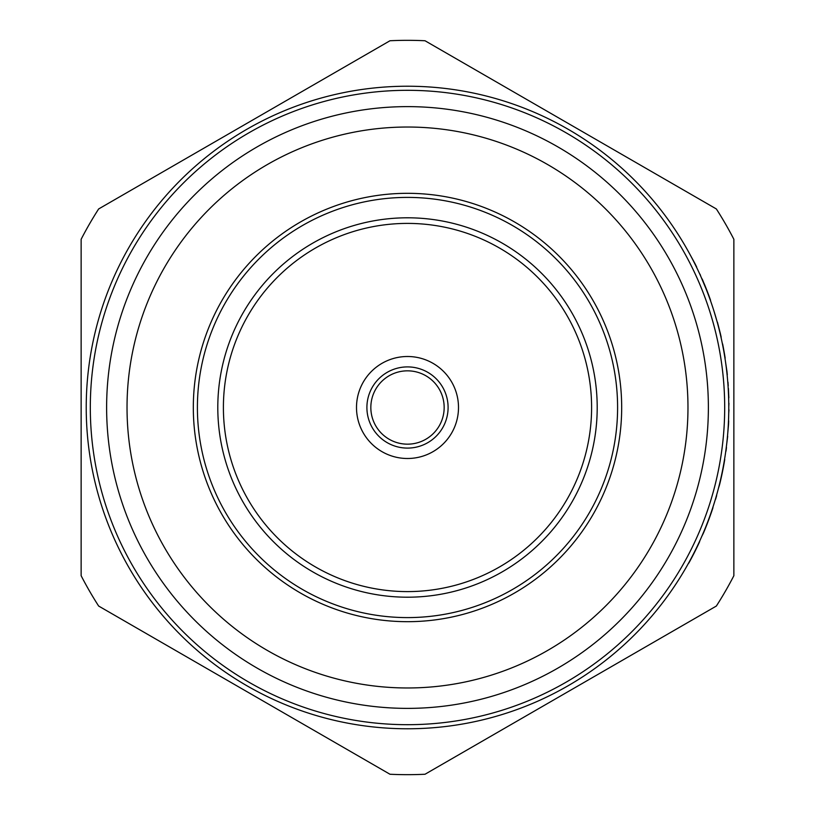 <?xml version="1.0" encoding="UTF-8"?>
<svg xmlns="http://www.w3.org/2000/svg" width="815" height="815" viewBox="0 0 815 815"><rect width="100%" height="100%" fill="white"/><g stroke="black" fill="none" stroke-linecap="round" stroke-linejoin="round"><path stroke-width="1.22" d="M193.318 407.5A214.182 214.182 0 0 1 407.5 193.318A214.182 214.182 0 0 1 621.682 407.5A214.182 214.182 0 0 1 407.5 621.682A214.182 214.182 0 0 1 193.318 407.5M617.597 407.5A210.097 210.097 0 0 0 407.5 197.403A210.097 210.097 0 0 0 197.403 407.5A210.097 210.097 0 0 0 407.5 617.597A210.097 210.097 0 0 0 617.597 407.5M217.799 407.5A189.701 189.701 0 0 0 407.5 597.201A189.701 189.701 0 0 0 597.201 407.5A189.701 189.701 0 0 0 407.5 217.799A189.701 189.701 0 0 0 217.799 407.5M223.402 407.5A184.098 184.098 0 0 0 407.5 591.598A184.098 184.098 0 0 0 591.598 407.5A184.098 184.098 0 0 0 407.5 223.402A184.098 184.098 0 0 0 223.402 407.5M458.499 407.5A50.999 50.999 0 0 0 407.5 356.501A50.999 50.999 0 0 0 356.501 407.5A50.999 50.999 0 0 0 407.5 458.499A50.999 50.999 0 0 0 458.499 407.5M724.688 407.5A317.188 317.188 0 0 0 407.5 90.312A317.188 317.188 0 0 0 90.312 407.5A317.188 317.188 0 0 0 407.5 724.688A317.188 317.188 0 0 0 724.688 407.5M728.773 407.5A321.273 321.273 0 0 1 407.5 728.773A321.273 321.273 0 0 1 86.227 407.5A321.273 321.273 0 0 1 407.5 86.227A321.273 321.273 0 0 1 728.773 407.5L728.742 402.977M708.378 407.5A300.878 300.878 0 0 1 407.5 708.378A300.878 300.878 0 0 1 106.622 407.5A300.878 300.878 0 0 1 407.5 106.622A300.878 300.878 0 0 1 708.378 407.5M127.028 407.5A280.472 280.472 0 0 0 407.5 687.972A280.472 280.472 0 0 0 687.972 407.5A280.472 280.472 0 0 0 407.5 127.028A280.472 280.472 0 0 0 127.028 407.5M728.712 413.511L728.967 409.853M728.539 395.204L728.406 388.409L728.834 397.842M728.946 403.313L728.773 406.716M701.073 277.008L700.136 274.91M711.536 303.679L710.344 300.246L711.536 303.679M717.231 322.149L713.94 311.004L717.231 322.149M733.867 239.294L733.867 575.706A367.168 367.168 0 0 1 716.354 606.044L425.012 774.25A367.168 367.168 0 0 1 389.988 774.25L98.646 606.044A367.168 367.168 0 0 1 81.133 575.706L81.133 239.294A367.168 367.168 0 0 1 98.646 208.956L389.988 40.75A367.168 367.168 0 0 1 425.012 40.75L716.354 208.956A367.168 367.168 0 0 1 733.867 239.294M718.443 488.307L719.523 484.874L718.443 488.307M689.154 252.945L694.869 263.408A321.477 321.477 0 0 1 696.682 267.065L696.458 267.065M700.493 275.205L699.423 273.341M705.953 288.591L700.89 276.591M706.177 288.591L710.558 300.246M702.173 279.005A321.477 321.477 0 0 1 703.427 281.909M703.814 282.815A321.477 321.477 0 0 1 710.344 299.635M717.434 322.149L720.338 333.488A321.477 321.477 0 0 1 721.183 337.155L720.98 337.155M722.426 343.95L722.63 343.95A321.477 321.477 0 0 1 724.291 352.844L724.087 352.844M724.291 352.844A321.477 321.477 0 0 1 725.156 358.07L724.943 358.07M725.34 360.688L726.919 371.151A321.477 321.477 0 0 1 727.306 374.808L727.102 374.808M727.764 382.133L727.978 382.133A321.477 321.477 0 0 1 728.243 385.79L728.039 385.79M728.498 420.835L728.702 420.835A321.477 321.477 0 0 1 728.529 424.503L728.325 424.503M728.529 424.503L727.479 436.3M727.683 436.3L725.717 451.693M726.481 447.517A321.477 321.477 0 0 1 725.992 451.174M724.25 461.219L724.78 457.969M724.454 461.219L721.978 473.22M722.182 473.22L719.523 484.874M724.739 459.538L724.382 461.636A321.477 321.477 0 0 1 719.676 484.263M716.446 495.632L716.66 495.632A321.477 321.477 0 0 1 715.59 499.289L715.376 499.289M712.208 509.334L713.268 506.095M712.422 509.334L707.929 521.345M708.143 521.345L703.243 533M703.467 533L701.766 536.423M712.972 507.663L712.279 509.752A321.477 321.477 0 0 1 703.732 532.378M688.573 563.104L688.807 563.104A321.477 321.477 0 0 0 699.647 541.659L699.423 541.659M448.097 407.5A40.597 40.597 0 0 0 407.5 366.903A40.597 40.597 0 0 0 366.903 407.5A40.597 40.597 0 0 0 407.5 448.097A40.597 40.597 0 0 0 448.097 407.5M444.165 407.5A36.665 36.665 0 0 0 407.5 370.835A36.665 36.665 0 0 0 370.835 407.5A36.665 36.665 0 0 0 407.5 444.165A36.665 36.665 0 0 0 444.165 407.5"/></g></svg>
